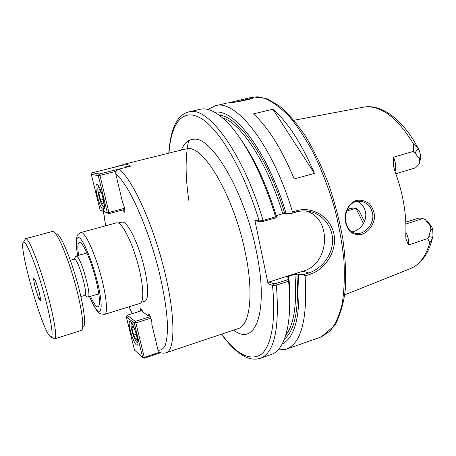 <?xml version="1.0" encoding="UTF-8"?>
<svg xmlns="http://www.w3.org/2000/svg" width="456" height="456" viewBox="0 0 456 456"><rect width="100%" height="100%" fill="white"/><g stroke="black" fill="none" stroke-linecap="round" stroke-linejoin="round"><path stroke-width="0.68" d="M140.471 311.066L140.659 308.547C141.218 308.541 141.93 309.658 142.796 311.915L148.046 315.643L148.377 313.984C149.557 313.306 152.629 322.409 151.717 323.88L158.021 350.191L159.64 352.414L161.099 352.87M148.046 315.643L149.585 315.159M122.065 165.727L121.929 165.14L123.758 164.32C125.753 163.818 128.062 164.439 130.69 166.178L118.765 169.153C116.445 170.014 115.471 171.695 115.83 174.209L122.63 202.572C124.648 207.013 125.263 210.21 124.477 212.165L122.789 209.954M141.406 302.282L144.837 301.222C149.146 300.145 148.508 282.84 142.945 262.405C137.433 241.965 128.449 223.879 123.348 222.197L121.815 222.078L118.349 223.018M109.178 168.555L121.929 165.14M78.58 255.331C77.457 247.448 77.702 243.133 79.333 242.375C82.354 240.757 91.092 260.205 95.982 280.064C99.79 296.172 100.497 305.11 98.091 306.877C96.313 307.11 93.782 303.599 90.51 296.343M254.796 219.9L256.397 220.932L260.9 221.969L276.102 217.894L275.578 216.822L263.055 220.447L259.304 220.915L254.796 219.9L268.065 283.763L272.659 285.559L276.364 285.142L288.608 281.215L288.562 279.46L275.601 283.609L273.651 283.769L272.659 285.559M89.519 296.639C98.029 315.677 99.539 312.451 100.508 313.905L104.618 314.366L140.066 303.388C144.335 302.328 143.577 284.743 137.9 263.921C132.268 243.099 123.211 224.66 118.138 222.933L116.628 222.802L80.826 232.549C78.17 234.093 76.956 235.245 77.184 236.003L76.522 238.266C75.901 241.412 76.255 247.198 77.588 255.611M294.234 178.923C281.557 148.741 267.957 127.059 253.45 113.886L272.882 109.223C287.827 122.151 301.684 143.537 314.452 173.383L294.234 178.923M272.882 109.223L314.452 173.383M395.027 171.405C396.264 167.164 395.762 162.433 393.517 157.217L393.545 166.149L394.611 170.316C403.093 193.059 406.815 214.85 405.76 235.684L405.977 238.978L408.479 245.026C408.998 240.967 408.143 236.732 405.914 232.321M405.817 222.123L419.235 217.962L422.706 218.492L425.209 219.513L430.282 225.919L430.869 229.14L428.811 236.641L427.717 238.494L429.837 242.786C431.085 241.093 432.014 239.263 432.624 237.285L432.995 235.638L432.715 229.624L431.536 226.307L426.919 220.926M428.811 236.641L432.624 237.285M408.479 245.026L427.717 238.494M352.112 208.016L355.999 208.324L363.421 223.571M346.571 211.117L355.999 208.324L359.066 210.621L364.412 221.565M419.708 161.886L420.495 158.899L420.603 155.599L419.514 151.09L418.078 148.559C416.847 146.889 415.342 145.407 413.569 144.119L413.324 151.381L414.988 152.834L419.338 158.842L419.737 161.675L419.047 164.302L415.587 167.814M418.078 148.559L414.988 152.834M413.324 151.381L393.517 157.217M356.182 200.435C349.581 203.011 345.374 209.777 344.941 218.145C345.363 223.446 347.079 227.943 350.083 231.637C353.56 234.264 357.527 235.171 362.001 234.344C368.636 231.739 373.709 225.104 374.627 217.022C374.365 211.829 372.535 207.326 369.132 203.513C365.159 200.72 360.844 199.694 356.182 200.435L355.777 201.666L361.779 201.427C367.536 202.994 371.133 206.938 372.558 213.254C374.912 224.341 363.58 236.299 354.494 233.005C342.513 230.035 342.382 205.24 355.777 201.666M277.966 349.997L286.123 349.25C301.348 343.476 307.68 319.035 305.121 275.92L309.538 274.506C325.042 269.604 337.252 251.45 334.026 234.447C330.896 217.421 312.833 205.992 296.97 210.632L292.461 211.937C272.614 144.569 235.456 98.638 215.306 105.763L208.021 109.508M276.222 215.614L282.783 213.721L291.504 213.431L296.731 211.915C301.484 210.564 306.386 210.558 311.448 211.909C324.159 215.38 333.541 228.735 332.532 242.233C331.7 256.226 321.229 268.869 308.758 273.001L303.633 274.643L305.121 275.92M303.633 274.643L294.929 274.324L288.01 276.524L287.246 277.054L288.859 277.681L288.562 279.46M282.213 343.972C295.539 337.178 300.92 314.07 298.338 274.66M227.983 102.953C232.742 102.919 254.539 98.918 253.593 97.39C253.485 97.077 251.986 97.253 249.096 97.92L227.983 102.953M351.958 231.825C359.875 230.953 367.371 221.131 365.524 212.154C364.401 207.035 361.637 203.427 357.225 201.33M286.186 213.761C267.889 151.774 234.099 108.026 214.839 112.319M292.461 211.937L291.504 213.431M275.578 216.822C263.431 176.067 244.45 139.827 227.538 122.578C216.908 111.862 207.731 107.439 200.007 109.309L188.687 111.937C207.229 105.136 242.951 152.133 263.055 220.447L262.867 221.73M276.102 217.894L276.507 216.566C266.811 185.204 255.126 159.777 241.441 140.288M221.451 334.202C228.992 344.531 236.368 351.758 243.572 355.891C249.153 359.14 254.744 359.949 260.342 358.313L271.309 354.46C278.833 351.895 284.202 343.243 287.428 328.497C289.97 316.036 290.364 300.276 288.608 281.215M289.668 306.096C290.107 297.551 289.839 288.084 288.859 277.681M305.754 210.946C332.321 217.706 330.053 264.035 303.12 271.155L269.063 281.99L273.651 283.769M268.065 283.763L269.063 281.99M259.304 220.915L260.9 221.969M235.684 102.024L252.476 98.154M135.512 331.415L137.119 337.981L136.219 340.016L133.631 335.063L131.921 328.075L132.776 325.949L135.25 330.64M131.921 328.075L133.614 327.533M133.631 335.063L136.201 334.231M137.849 341.738L137.182 342.37C134.822 342.222 129.578 325.248 131.431 323.766L132.331 323.897M159.418 352.266L144.267 357.322L144.199 358.222L142.66 357.407L144.267 357.322L135.877 322.911L134.269 323.03L135.215 321.383L135.877 322.911L150.873 318.145M150.292 316.606L135.215 321.383L127.235 315.21L126.312 316.8L134.269 323.03L142.66 357.407L134.497 350.077L126.312 316.8M127.235 315.21L142.221 310.519M144.199 358.222L160.609 352.739M130.672 321.702C134.132 323.902 140.02 345.032 137.227 345.192L136.344 344.856C132.81 342.222 127.144 321.708 129.886 321.44L130.672 321.702M100.548 200.093L98.718 192.614L99.317 189.246L101.796 193.447L103.649 201.039L103.01 204.322L100.548 200.093L103.25 199.392M98.718 192.614L100.964 192.039M104.367 205.833L103.58 206.574C101.021 206.163 96.273 188.613 98.302 187.12L99.362 187.382M103.58 206.574L104.378 207.047M92.26 172.756L121.074 165.602L129.059 166.588L99.277 173.992L92.26 172.756L91.303 174.374L98.285 175.668L99.277 173.992L99.921 175.395L98.285 175.668L107.325 212.684L100.086 210.119L108.95 213.659L107.325 212.684L108.956 212.45L108.95 213.659L124.807 209.418M124.619 208.272L108.956 212.45L99.921 175.395L116.132 171.342M100.086 210.119L91.303 174.374M103.164 209.435C99.75 208.791 93.594 184.857 96.803 184.623L97.088 184.623C100.423 184.748 106.807 209.384 103.54 209.458L103.164 209.435M33.373 278.149L35.334 280.183L39.165 291.834L40.937 301.205L38.908 298.88L35.175 287.474L33.373 278.149M35.175 287.474L37.506 286.801M38.908 298.88L40.413 298.435M87.033 296.742L87.979 297.101C92.146 297.272 81.459 258.335 76.739 256.226L76.038 256.05L75.434 256.859M80.9 296.582L84.822 295.408C88.43 295.556 79.025 261.288 74.904 259.333L74.282 259.168L70.344 260.285M83.442 326.884C86.332 324.832 83.562 304.351 76.796 280.537C70.064 256.722 61.11 235.877 56.983 233.626M53.472 338.255L54.737 338.825L81.618 330.309C84.622 328.252 81.647 306.626 74.471 281.358C67.328 256.095 57.901 234.031 53.631 231.716L52.446 231.454L25.604 238.665L24.841 239.822M54.737 338.825C57.456 338.341 54.059 317.154 46.7 291.076C39.376 265.01 30.176 241.56 26.568 238.995L25.604 238.665M24.533 242.387L23.53 242.085C17.795 243.475 40.498 325.139 49.447 335.753L51.146 337.047C53.802 337.064 50.61 317.188 43.633 292.353C36.685 267.535 27.93 244.94 24.533 242.387M158.021 350.191C160.94 350.51 163.328 348.954 165.186 345.523C166.679 340.985 167.46 334.618 167.523 326.422C167.038 312.599 164.587 295.841 160.159 276.136C149.334 229.619 128.495 183.141 115.83 174.209M103.022 206.192L103.546 211.345M103.592 211.744L105.632 225.794M129.185 306.763L132.172 313.665M159.64 352.414C162.011 353.28 164.166 353.389 166.104 352.727C175.566 350.316 175.56 314.304 163.653 267.615C151.825 220.938 131.356 177.509 118.765 169.153M185.068 149.118L188.539 148.645C204.647 146.929 234.099 197.505 245.089 251.655C254.152 293.664 250.03 325.584 238.135 328.616L166.104 352.727M233.723 330.093C255.052 347.278 269.45 312.44 256.186 250.429C244.37 191.315 211.755 136.635 194.045 139.211C188.482 139.371 184.252 142.979 181.357 150.035M221.65 334.134C236.333 354.067 249.312 360.958 260.587 354.814C270.95 347.415 276.222 322.198 272.5 285.507L273.509 283.712M260.758 221.935L259.139 220.892C243.812 170.071 219.182 128.729 200.771 118.195C182.246 107.53 170.932 124.072 168.999 153.102M104.618 314.366C108.1 313.557 106.522 295.938 100.679 274.803C94.882 253.667 86.372 234.743 82.08 232.754L80.826 232.549M89.57 296.622C97.618 316.361 103.814 316.749 100.024 294.377C96.393 272.192 84.383 239.953 79.144 237.724C75.998 236.732 75.496 242.695 77.64 255.599M432.715 229.624L430.869 229.14M430.282 225.919L431.536 226.307M422.706 218.492L405.897 224.05M347.158 209.663L353.349 207.925M420.495 158.899L419.737 161.675M419.338 158.842L420.603 155.599M344.736 294.815L410.218 268.698C419.138 265.198 425.682 256.563 429.837 242.786M413.569 144.119C396.919 116.884 380.144 104.578 363.244 107.194L293.972 120.276M251.558 97.35L257.822 96.792L267.273 98.889L279.471 105.991C288.22 113.464 296.913 123.565 305.543 136.287C313.956 150.377 321.588 166.189 328.434 183.717C334.613 201.837 339.401 220.094 342.787 238.499C345.255 256.471 346.138 273.007 345.426 288.101C344.132 301.502 340.655 313.888 335 325.253L321.235 336.904L330.007 331.102C335.149 324.797 339.161 315.934 342.057 304.505C344.172 291.692 344.799 276.98 343.938 260.359C342.16 242.968 338.893 225.03 334.134 206.557C328.599 188.248 322.027 171.023 314.406 154.892C306.386 139.821 298.047 127.07 289.389 116.628C280.765 107.747 272.511 101.631 264.617 98.279L253.775 96.963L249.096 97.92M260.342 358.313C274.398 352.961 279.739 328.571 276.364 285.142L275.601 283.609M296.731 211.915L296.97 210.632M303.12 271.155L308.758 273.001L309.538 274.506M284.407 339.139C295.055 330.127 299.204 308.461 296.845 274.147M285.735 335.257C294.057 324.638 297.124 304.329 294.929 274.324M288.089 277.408L288.01 276.524M284.715 213.476C268.094 157.742 238.249 116.155 219.279 115.214M282.783 213.721C267.564 162.986 241.03 123.217 222.482 117.785M188.602 140.659C185.204 156.864 185.29 176.831 188.864 200.554M132.086 313.688L129.105 306.785M105.558 225.817L103.483 211.704M237.354 328.879L238.135 328.616M185.871 148.918L123.758 164.32M415.718 167.774L395.876 173.719M363.244 107.194C382.288 103.478 404.187 120.743 418.939 149.939M352.231 207.982L347.295 209.367M410.218 268.698C421.429 263.87 428.914 253.331 432.676 237.086M227.025 103.045L215.306 105.763M321.235 336.904L286.123 349.25M361.768 201.427L360.012 201.187M168.794 153.153C170.595 128.501 177.224 114.764 188.687 111.937M311.431 211.903L306.198 210.974M137.182 342.37L137.9 342.758M131.431 323.766L131.801 323.036M98.302 187.12L98.752 186.316M86.919 252.983L76.038 256.05M98.804 293.852L87.979 297.101M84.668 295.454L87.717 297.118M74.129 259.213L75.81 256.175M51.146 337.047L54.606 338.848M23.53 242.085L25.485 238.71"/></g></svg>
